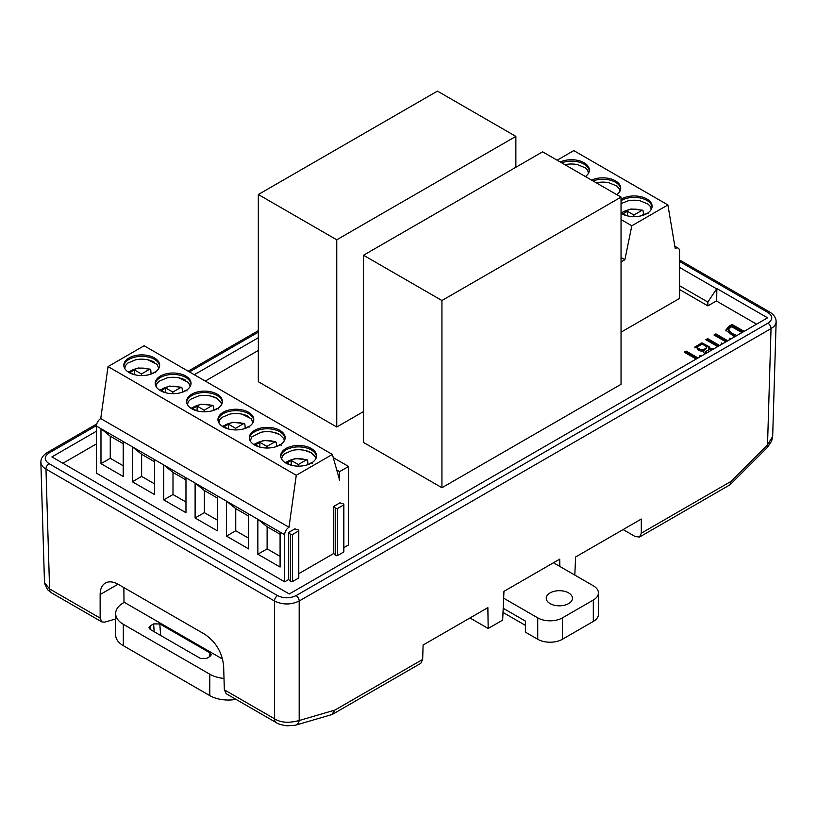 <?xml version="1.0" encoding="UTF-8"?>
<svg xmlns="http://www.w3.org/2000/svg" width="817" height="817" viewBox="0 0 817 817"><rect width="100%" height="100%" fill="white"/><g stroke="black" fill="none" stroke-linecap="round" stroke-linejoin="round"><path stroke-width="1.23" d="M559.839 566.447L559.727 559.145L503.956 591.345L502.669 620.113L488.178 628.477L487.861 607.644L423.094 645.032L422.665 659.421L420.775 663.343M123.878 587.576L123.99 602.16L222.622 659.105M696.83 358.663L686.147 352.505L685.494 352.883M699.362 357.203L699.944 355.446L699.944 356.866M699.944 355.446L701.18 356.151M696.176 359.051L684.258 352.168L686.147 351.075L686.147 352.505M686.147 351.075L698.065 357.958M712.281 349.747L710.014 349.186L705.796 351.453L706.766 352.924M703.069 344.468C700.292 344.386 698.443 345.295 697.514 347.215C697.248 350.554 706.593 350.166 706.47 346.908L703.069 344.468M705.919 353.414L705.796 351.453M706.47 346.908L706.47 348.338L703.876 350.738M702.477 351.014C699.577 351.126 697.922 350.34 697.514 348.645L697.514 347.215M704.857 354.037L703.437 351.994L703.876 350.667L703.58 352.678M712.608 349.553L710.351 349.216M709.023 347.45L702.13 344.243L694.899 347.868M703.876 350.667L694.746 347.113L701.905 342.823L709.166 346.714L708.788 349.257M708.788 347.94L714.038 348.726M718.388 346.224L707.706 340.056L707.052 340.434M720.911 344.764L721.503 342.997L721.503 344.417M721.503 342.997L722.739 343.712M717.724 346.602L705.817 339.719L707.706 338.626L707.706 340.056M707.706 338.626L719.624 345.509M726.568 341.496L715.886 335.338L715.222 335.716M729.091 340.035L729.683 338.269L729.683 339.698M729.683 338.269L730.919 338.984M725.904 341.874L713.987 335.001L715.886 333.908L715.886 335.338M715.886 333.908L727.794 340.791M741.938 332.621L731.715 326.729L729.275 328.393L728.703 330.313L732.849 333.816L736.954 335.501M735.351 336.43L729.693 333.101L728.621 329.792M742.878 332.08L732.093 325.86L728.887 327.719L725.864 330.875M734.565 336.88L725.762 330.17L728.887 326.289L732.093 324.441L732.093 325.86M732.093 324.441L744.103 331.375M775.997 320.152L776.15 321.673C775.976 324.39 774.271 326.688 771.034 328.597L299.185 601.016C290.954 604.948 282.713 604.948 274.481 601.016L45.966 469.091C42.729 467.171 41.024 464.873 40.85 462.197L44.496 582.674L49.592 588.924L100.144 618.112L100.144 594.531C100.225 588.955 101.951 585.125 105.342 583.042C108.937 581.101 113.277 581.551 118.353 584.39L204.781 634.288C215.882 641.917 222.163 652.436 223.623 665.824L224.348 689.824L274.481 718.766C280.65 722.698 288.881 723.28 299.185 720.523A8.732 6.138 73.7 0 1 295.499 725.2M574.8 575.086L575.617 556.98L641.304 519.05L641.304 533.184L730.919 481.448L729.887 484.879M730.919 481.448L767.52 444.846L772.668 436.411L776.15 321.745M40.85 462.156L41.003 460.645M488.178 628.477L469.979 617.969M96.426 425.626L49.051 452.986C43.995 456.55 43.995 460.114 49.051 463.678L277.566 595.613C283.744 598.524 289.923 598.524 296.091 595.613L767.949 323.185A4.371 2.522 -120 0 1 771.034 328.597L767.52 444.846A8.732 2.921 45 0 1 767.52 447.328L730.286 484.573M296.091 595.613A4.371 2.522 -120 0 1 299.185 601.016L299.185 720.523L334.95 710.065L331.814 714.579L295.458 725.21L286.818 725.823C281.354 724.924 277.851 723.862 276.289 722.637L226.217 693.725M623.095 529.559L635.238 536.575L639.568 537.024L641.304 533.184M100.144 618.112L101.88 621.941L104.719 622.146L115.657 618.949M226.238 693.735L224.348 689.824M124.296 602.333L123.326 602.895A26.205 15.125 0 0 0 115.657 613.598A26.205 15.125 0 0 0 123.326 624.29L209.785 674.209A26.205 15.125 0 0 0 224.011 678.437M209.683 656.643L209.979 652.885L211.256 654.795L209.989 656.459L206.589 658.42L200.4 658.41L150.226 629.447L148.949 627.762L150.216 625.873L153.616 623.912L159.805 623.922L160.643 635.463M209.979 652.885L159.805 623.922M235.99 699.372A26.205 15.125 180 0 1 209.785 695.604L209.785 674.209M115.657 613.598L115.657 634.993A26.205 15.125 0 0 0 123.326 645.685L209.785 695.604M756.573 324.175L716.356 300.962M96.416 431.223L51.9 456.917L289.279 593.969L767.572 317.823L716.856 288.554L716.672 300.779L707.849 305.875L679.53 289.524M258.325 337.738L194.283 374.717M258.325 350.442L205.281 381.059M96.416 443.917L62.899 463.27M679.53 285.715L707.849 302.065L716.856 288.554M707.849 302.065L707.849 305.875M716.499 288.758L679.53 267.414M674.822 246.223L678.263 248.205A6.117 3.534 120 0 1 679.53 251.003L679.53 298.43L621.043 332.192M678.263 248.205A6.117 3.534 120 0 0 675.21 248.511L667.908 204.944L573.789 150.604L557.133 160.214M621.043 261.951L624.872 259.745L631.817 225.778L667.908 204.944M585.401 176.543A17.903 10.335 0 0 0 589.353 170.069A17.903 10.335 0 0 0 584.104 162.757A17.903 10.335 0 0 0 560.227 162.011M621.043 213.308A17.903 10.335 0 0 0 640.722 215.923A17.903 10.335 0 0 0 652.099 206.292A17.903 10.335 0 0 0 646.86 198.98A17.903 10.335 0 0 0 621.043 199.277M616.774 194.65A17.903 10.335 0 0 0 620.726 188.176A17.903 10.335 0 0 0 610.554 178.852A17.903 10.335 0 0 0 591.6 180.118M621.043 219.548L631.817 225.778M624.872 259.745L621.043 257.529M589.312 170.773A17.903 10.335 0 0 0 584.104 164.176A17.903 10.335 0 0 0 561.657 162.838M652.058 207.007A17.903 10.335 0 0 0 646.86 200.41A17.903 10.335 0 0 0 621.043 200.706M620.685 188.89A17.903 10.335 0 0 0 593.04 180.945M564.925 164.717L565.395 164.615A17.903 10.335 180 0 1 577.496 164.615L585.34 167.873L587.689 170.334L588.465 173.275M621.043 203.596L628.14 200.839A17.903 10.335 180 0 1 640.252 200.839L648.085 204.097L650.434 206.568L651.21 209.509M596.298 182.834L596.767 182.722A17.903 10.335 180 0 1 608.869 182.722L616.712 185.99L619.061 188.451L619.837 191.392M643.439 213.84A17.903 10.335 180 0 1 644.868 214.391M641.182 215.811L643.49 214.473L643.204 210.949L641.948 210.377L643.204 210.949M648.147 213.799L646.89 213.227L643.765 215.024M621.277 213.451L623.677 211.634C629.274 208.815 635.36 208.396 641.948 210.377L633.88 215.034L633.88 216.628M633.88 215.034L627.395 211.286L627.395 215.851M627.395 211.286L623.075 213.778L626.036 215.494M621.043 197.111L542.611 151.829L363.504 255.241L441.936 300.523L621.043 197.111L621.043 384.317L441.936 487.729L363.504 442.436L363.504 255.241M441.936 300.523L441.936 487.729M515.864 136.388L437.432 91.106L258.325 194.517L336.757 239.8L515.864 136.388L515.864 167.271M363.504 411.564L336.757 427.005L258.325 381.713L258.325 194.517M336.757 239.8L336.757 427.005M343.865 547.635L348.583 544.908L348.583 466.466L333.213 457.591M348.583 466.466L339.627 471.634L336.492 469.826M343.477 552.139A1.307 0.756 0 0 0 343.865 551.598L343.865 504.538A1.307 0.756 180 0 1 343.477 505.069L337.635 508.44A1.307 0.756 180 0 1 335.562 508.276L333.765 506.397L333.765 553.466L335.562 555.346A1.307 0.756 0 0 0 337.635 555.509L343.477 552.139L343.477 505.069M333.765 553.466L298.777 573.667M298.389 578.17A1.307 0.756 0 0 0 298.777 577.629L298.777 530.56A1.307 0.756 180 0 1 298.389 531.101L292.547 534.471A1.307 0.756 180 0 1 290.474 534.308L288.677 532.429L288.677 579.498L290.474 581.367A1.307 0.756 0 0 0 292.547 581.541L298.389 578.17L298.389 531.101M288.677 579.498L284.663 581.816L96.416 473.135L96.416 426.065L123.214 441.537L123.214 476.485L100.981 463.647L100.981 428.711L110.254 436.196L110.254 458.306L123.214 465.792M339.208 479.947L339.627 471.634M280.088 532.112L280.088 567.059L257.855 554.222L257.855 519.275L284.663 534.747A6.117 3.534 120 0 1 288.983 527.261L296.275 475.269L332.366 454.436L339.627 480.192M284.663 534.747L284.663 581.816M298.777 530.56A1.307 0.756 180 0 0 298.103 529.906L294.855 528.865L288.677 532.429M343.865 504.538A1.307 0.756 180 0 0 343.191 503.875L339.943 502.833L333.765 506.397M248.715 513.995L248.715 548.942L226.483 536.105L226.483 501.158L248.715 513.995L257.855 519.275L267.118 526.761L267.118 548.871L257.855 554.222M217.342 495.878L217.342 530.825L195.11 517.988L195.11 483.051L226.483 501.158L235.745 508.644L235.745 530.754L248.715 538.24M185.97 477.771L185.97 512.719L163.737 499.881L163.737 464.934L195.11 483.051L204.373 490.537L204.373 512.647L217.342 520.133M154.597 459.654L154.597 494.602L132.364 481.764L132.364 446.817L163.737 464.934L173 472.42L173 494.53L185.97 502.016M288.983 527.261L100.736 418.58A6.117 3.534 120 0 0 96.416 426.065M100.736 418.58L108.038 366.588L144.119 345.754L332.366 454.436M223.204 426.882A17.903 10.335 0 0 0 242.72 429.129A17.903 10.335 0 0 0 253.77 419.581A17.903 10.335 0 0 0 235.868 409.235A17.903 10.335 0 0 0 217.965 419.581A17.903 10.335 0 0 0 223.204 426.882M191.832 408.776A17.903 10.335 0 0 0 211.348 411.012A17.903 10.335 0 0 0 222.398 401.464A17.903 10.335 0 0 0 204.495 391.129A17.903 10.335 0 0 0 186.593 401.464A17.903 10.335 0 0 0 191.832 408.776M296.275 475.269L108.038 366.588M285.96 463.116A17.903 10.335 0 0 0 305.466 465.353A17.903 10.335 0 0 0 316.526 455.804A17.903 10.335 0 0 0 298.613 445.469A17.903 10.335 0 0 0 280.711 455.804A17.903 10.335 0 0 0 285.96 463.116M254.577 444.999A17.903 10.335 0 0 0 274.093 447.236A17.903 10.335 0 0 0 285.143 437.687A17.903 10.335 0 0 0 267.241 427.352A17.903 10.335 0 0 0 249.338 437.687A17.903 10.335 0 0 0 254.577 444.999M129.086 372.542A17.903 10.335 0 0 0 148.602 374.789A17.903 10.335 0 0 0 159.652 365.24A17.903 10.335 0 0 0 141.75 354.895A17.903 10.335 0 0 0 123.837 365.24A17.903 10.335 0 0 0 129.086 372.542M160.459 390.659A17.903 10.335 0 0 0 179.975 392.895A17.903 10.335 0 0 0 191.025 383.347A17.903 10.335 0 0 0 173.122 373.012A17.903 10.335 0 0 0 155.22 383.347A17.903 10.335 0 0 0 160.459 390.659M280.088 556.357L267.118 548.871M226.483 536.105L235.745 530.754M195.11 517.988L204.373 512.647M163.737 499.881L173 494.53M154.597 483.899L141.627 476.413L141.627 454.303L132.364 446.817L123.214 441.537M132.364 481.764L141.627 476.413M100.981 463.647L110.254 458.306M253.73 420.285A17.903 10.335 0 0 0 235.868 410.665A17.903 10.335 0 0 0 218.006 420.285M222.357 402.178A17.903 10.335 0 0 0 217.159 395.581A17.903 10.335 0 0 0 198.214 393.212A17.903 10.335 0 0 0 186.633 402.178M316.475 456.519A17.903 10.335 0 0 0 311.277 449.922A17.903 10.335 0 0 0 292.343 447.553A17.903 10.335 0 0 0 280.752 456.519M285.102 438.402A17.903 10.335 0 0 0 279.904 431.805A17.903 10.335 0 0 0 260.97 429.436A17.903 10.335 0 0 0 249.379 438.402M159.611 365.945A17.903 10.335 0 0 0 141.75 356.324A17.903 10.335 0 0 0 123.888 365.945M190.984 384.061A17.903 10.335 0 0 0 173.122 374.441A17.903 10.335 0 0 0 155.261 384.061M123.214 443.682L110.254 436.196M154.597 461.799L141.627 454.303M185.97 479.906L173 472.42M217.342 498.023L204.373 490.537M248.715 516.14L235.745 508.644M280.088 534.247L267.118 526.761M218.854 422.787L219.63 419.846L221.979 417.385L229.822 414.127A17.903 10.335 180 0 1 241.924 414.127A17.903 10.335 180 0 1 248.531 416.547M187.481 404.681L188.257 401.739L190.606 399.268L198.439 396.01A17.903 10.335 180 0 1 210.551 396.01A17.903 10.335 180 0 1 217.159 398.43M281.599 459.021L282.376 456.08L284.735 453.619L292.568 450.351A17.903 10.335 180 0 1 304.67 450.351A17.903 10.335 180 0 1 311.277 452.771M250.227 440.904L251.871 436.829L261.195 432.244A17.903 10.335 180 0 1 273.297 432.244A17.903 10.335 180 0 1 279.904 434.664M124.725 368.447L125.501 365.505L127.861 363.044L135.693 359.786A17.903 10.335 180 0 1 147.795 359.786A17.903 10.335 180 0 1 154.403 362.207M156.108 386.564L156.884 383.622L159.233 381.161L167.066 377.903A17.903 10.335 180 0 1 179.168 377.903A17.903 10.335 180 0 1 185.786 380.324M227.749 428.792L224.144 426.709L228.464 424.207L235.562 428.312L243.619 423.655L244.886 424.237L245.223 428.445M196.376 410.675L192.761 408.592L197.091 406.1L204.189 410.195L212.246 405.549L213.503 406.12L213.85 410.328M290.495 465.016L286.89 462.933L291.209 460.441L298.317 464.536L306.365 459.889L307.631 460.461L307.968 464.669M165.003 392.568L161.388 390.475L165.718 387.983L172.816 392.078L180.874 387.432L182.13 388.004L182.477 392.211M222.949 426.74L225.359 424.922C230.945 422.103 237.032 421.684 243.619 423.655L244.886 424.237M235.562 428.312L235.562 429.916M249.818 427.087L248.787 426.74M245.447 428.312L248.562 426.515M191.576 408.623L193.976 406.805C199.573 403.986 205.659 403.567 212.246 405.549L213.503 406.12M204.189 410.195L204.189 411.799M218.445 408.97L217.414 408.623M214.064 410.195L217.189 408.398M285.695 462.963L288.105 461.145C293.701 458.327 299.788 457.908 306.365 459.889L307.631 460.461M298.317 464.536L298.317 466.139M312.574 463.31L311.532 462.963M308.193 464.536L311.308 462.739M259.122 446.909L255.517 444.816L259.837 442.324L266.934 446.419L274.992 441.772L276.258 442.344L276.595 446.552M133.631 374.452L130.015 372.368L134.345 369.866L141.443 373.972L149.501 369.315L150.757 369.897L151.104 374.094M160.203 390.506L162.603 388.688C168.2 385.879 174.287 385.461 180.874 387.432L182.13 388.004M172.816 392.078L172.816 393.682M187.073 390.863L186.041 390.506M182.691 392.089L185.816 390.281M228.464 424.207L228.464 428.986M197.091 406.1L197.091 410.88M291.209 460.441L291.209 465.22M281.191 445.204L280.16 444.846M276.82 446.429L279.935 444.622M254.322 444.846L256.732 443.028C262.318 440.22 268.415 439.801 274.992 441.772L276.258 442.344M266.934 446.419L266.934 448.022M155.7 372.746L154.668 372.399M151.319 373.972L154.433 372.174M128.831 372.399L131.231 370.571C136.827 367.762 142.914 367.344 149.501 369.315L150.757 369.897M141.443 373.972L141.443 375.575M165.718 387.983L165.718 392.763M259.837 442.324L259.837 447.103M134.345 369.866L134.345 374.646M562.433 617.866L593.316 600.035L593.316 621.431L562.433 639.262L562.433 617.866A17.463 10.09 180 0 1 537.729 617.866L503.65 598.187M537.729 617.866L537.729 639.262A17.463 10.09 0 0 0 562.433 639.262M537.729 639.262L525.382 632.123L525.382 621.073L503.201 608.267M503.006 612.433L525.382 625.352M593.316 621.431A17.463 10.09 0 0 0 598.432 614.302L598.432 592.907A17.463 10.09 180 0 1 593.316 600.035M553.456 562.76L593.316 585.769A17.463 10.09 180 0 1 598.432 592.907M568.612 603.6A13.103 7.567 180 0 1 554.334 605.244A13.103 7.567 180 0 1 546.246 598.248A13.103 7.567 180 0 1 559.349 590.691A13.103 7.567 180 0 1 572.451 598.248A13.103 7.567 180 0 1 568.612 603.6M728.887 326.289L728.887 327.719M276.269 722.626A8.732 5.045 120 0 1 274.481 718.766L274.481 601.016A4.371 2.522 120 0 1 277.566 595.613M49.051 463.678A4.371 2.522 120 0 0 45.966 469.091L49.592 588.924A8.732 5.045 -60 0 0 51.379 592.785M334.95 710.065L422.665 659.421M118.026 584.206L100.144 594.531M123.326 624.29L123.326 645.685M150.216 625.873L150.491 629.601M154.178 631.725L153.616 623.912M767.949 323.185C773.005 319.621 773.005 316.056 767.949 312.492L679.53 261.44M258.325 332.162L189.452 371.919M337.635 555.509L337.635 508.44M335.562 555.346L335.562 508.276M292.547 581.541L292.547 534.471M290.474 581.367L290.474 534.308M679.53 259.969L770.135 312.278A4.371 2.522 120 0 0 767.949 312.492M49.051 452.986A4.371 2.522 -120 0 0 46.865 452.761C42.709 455.661 40.727 458.807 40.921 462.187M101.89 621.951L51.4 592.795L47.631 589.813L44.669 583.716M767.52 447.338L771.544 441.211L772.463 437.749M420.796 663.322L332.764 714.15M639.548 537.035L729.663 485.002M642.693 210.214L631.03 208.978L621.043 212.747M252.882 422.787L251.248 418.723L241.924 414.127M210.551 396.01L216.995 398.359L221.141 402.526L221.509 404.681M304.67 450.351L311.114 452.7L315.27 456.866L315.638 459.021M284.265 440.904L283.897 438.749L279.741 434.593L273.297 432.244M158.764 368.447L157.119 364.372L147.795 359.786M190.136 386.564L188.502 382.489L179.168 377.903M222.336 426.341L232.385 422.307L244.365 423.502M190.964 408.234L201.013 404.19L212.992 405.385M307.11 459.726L295.131 458.531L285.082 462.575M159.591 390.118L169.64 386.073L181.619 387.268M253.709 444.458L263.758 440.414L275.738 441.609M128.218 372.001L138.267 367.967L150.236 369.161M258.325 330.681L188.176 371.184M96.743 423.972L46.865 452.761M770.135 312.278C774.291 315.178 776.273 318.313 776.079 321.704"/></g></svg>
